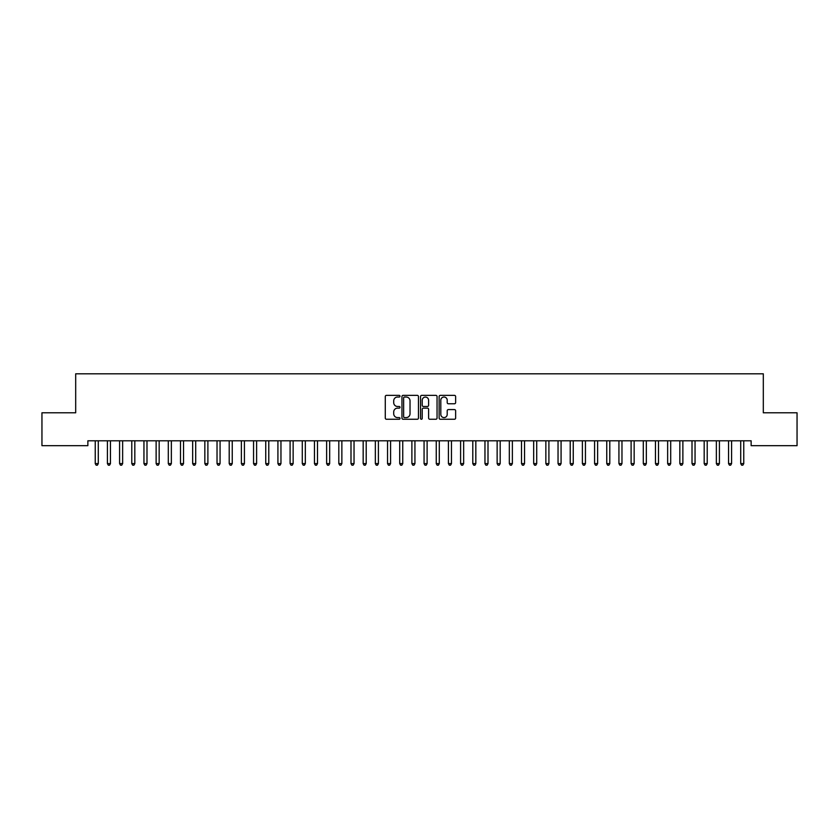 <?xml version="1.0" encoding="UTF-8"?>
<svg xmlns="http://www.w3.org/2000/svg" width="839" height="839" viewBox="0 0 839 839"><rect width="100%" height="100%" fill="white"/><g stroke="black" fill="none" stroke-linecap="round" stroke-linejoin="round"><path stroke-width="1.26" d="M400.014 396.186A0.839 0.839 0 0 0 399.175 395.358L386.475 395.358A1.196 1.196 0 0 0 385.279 396.553L385.279 418.063A1.196 1.196 0 0 0 386.475 419.259L399.175 419.259A0.839 0.839 0 0 0 400.014 418.43A0.839 0.839 0 0 0 399.175 417.591L397.529 417.591A3.828 3.828 0 0 1 393.711 413.763L393.711 411.97A3.828 3.828 0 0 1 397.529 408.142L399.175 408.142A0.839 0.839 0 0 0 400.014 407.314A0.839 0.839 0 0 0 399.175 406.475L397.529 406.475A3.828 3.828 0 0 1 393.711 402.647L393.711 400.853A3.828 3.828 0 0 1 397.529 397.025L399.175 397.025A0.839 0.839 0 0 0 400.014 396.186M454.434 403.779A1.196 1.196 0 0 0 455.629 402.584L455.629 396.553A1.196 1.196 0 0 0 454.434 395.358L440.328 395.358A1.196 1.196 0 0 0 439.133 396.553L439.133 418.063A1.196 1.196 0 0 0 440.328 419.259L454.434 419.259A1.196 1.196 0 0 0 455.629 418.063L455.629 410.774A1.196 1.196 0 0 0 454.434 409.579L448.404 409.579A1.196 1.196 0 0 0 447.208 410.774L447.208 414.393A3.199 3.199 0 0 1 444.009 417.591A3.199 3.199 0 0 1 440.811 414.393L440.811 400.224A3.199 3.199 0 0 1 444.009 397.025A3.199 3.199 0 0 1 447.208 400.224L447.208 402.584A1.196 1.196 0 0 0 448.404 403.779L454.434 403.779M751.136 440.8L87.864 440.8L87.864 445.677L41.95 445.677L41.95 412.788L75.688 412.788L75.688 373.816L763.312 373.816L763.312 412.788L797.05 412.788L797.05 445.677L751.136 445.677L751.136 440.8M418.451 396.553A1.196 1.196 0 0 0 417.256 395.358L403.15 395.358A1.196 1.196 0 0 0 401.954 396.553L401.954 418.063A1.196 1.196 0 0 0 403.15 419.259L417.256 419.259A1.196 1.196 0 0 0 418.451 418.063L418.451 396.553M421.744 395.358L435.85 395.358A1.196 1.196 0 0 1 437.046 396.553L437.046 418.063A1.196 1.196 0 0 1 435.85 419.259L429.809 419.259A1.196 1.196 0 0 1 428.614 418.063L428.614 409.338A1.196 1.196 0 0 0 427.418 408.142L423.412 408.142A1.196 1.196 0 0 0 422.216 409.338L422.216 418.43A0.839 0.839 0 0 1 421.388 419.259A0.839 0.839 0 0 1 420.549 418.43L420.549 396.553A1.196 1.196 0 0 1 421.744 395.358M404.471 397.025A0.839 0.839 0 0 0 403.632 397.864L403.632 416.752A0.839 0.839 0 0 0 404.471 417.591L406.202 417.591A3.828 3.828 0 0 0 410.03 413.763L410.03 400.853A3.828 3.828 0 0 0 406.202 397.025L404.471 397.025M428.614 400.287A3.199 3.199 0 0 0 425.415 397.088A3.199 3.199 0 0 0 422.216 400.287L422.216 405.279A1.196 1.196 0 0 0 423.412 406.475L427.418 406.475A1.196 1.196 0 0 0 428.614 405.279L428.614 400.287M98.278 441.429A1.217 1.217 -179.6 0 1 98.362 440.978A1.217 1.217 179.6 0 0 98.278 441.429L98.278 463.6L95.237 463.6L95.237 441.429A1.217 1.217 179.6 0 0 95.143 440.978A1.217 1.217 -179.6 0 1 95.237 441.429M98.278 463.6L97.366 465.184L96.149 465.184L95.237 463.6M110.454 441.429A1.217 1.217 -179.6 0 1 110.549 440.978A1.217 1.217 179.6 0 0 110.454 441.429L110.454 463.6L107.413 463.6L107.413 441.429A1.217 1.217 179.6 0 0 107.329 440.978A1.217 1.217 -179.6 0 1 107.413 441.429M122.641 441.429A1.217 1.217 -179.6 0 1 122.725 440.978A1.217 1.217 179.6 0 0 122.641 441.429L122.641 463.6L119.589 463.6L119.589 441.429A1.217 1.217 179.6 0 0 119.505 440.978A1.217 1.217 -179.6 0 1 119.589 441.429M110.454 463.6L109.542 465.184L108.325 465.184L107.413 463.6M122.641 463.6L121.718 465.184L120.501 465.184L119.589 463.6M134.817 441.429A1.217 1.217 -179.6 0 1 134.901 440.978A1.217 1.217 179.6 0 0 134.817 441.429L134.817 463.6L131.775 463.6L131.775 441.429A1.217 1.217 179.6 0 0 131.681 440.978A1.217 1.217 -179.6 0 1 131.775 441.429M146.993 441.429A1.217 1.217 -179.6 0 1 147.087 440.978A1.217 1.217 179.6 0 0 146.993 441.429L146.993 463.6L143.951 463.6L143.951 441.429A1.217 1.217 179.6 0 0 143.857 440.978A1.217 1.217 -179.6 0 1 143.951 441.429M134.817 463.6L133.904 465.184L132.688 465.184L131.775 463.6M146.993 463.6L146.08 465.184L144.864 465.184L143.951 463.6M159.169 441.429A1.217 1.217 -179.6 0 1 159.263 440.978A1.217 1.217 179.6 0 0 159.169 441.429L159.169 463.6L156.127 463.6L156.127 441.429A1.217 1.217 179.6 0 0 156.044 440.978A1.217 1.217 -179.6 0 1 156.127 441.429M159.169 463.6L158.256 465.184L157.04 465.184L156.127 463.6M171.355 441.429A1.217 1.217 -179.6 0 1 171.439 440.978A1.217 1.217 179.6 0 0 171.355 441.429L171.355 463.6L168.303 463.6L168.303 441.429A1.217 1.217 179.6 0 0 168.22 440.978A1.217 1.217 -179.6 0 1 168.303 441.429M171.355 463.6L170.443 465.184L169.216 465.184L168.303 463.6M183.531 441.429A1.217 1.217 -179.6 0 1 183.615 440.978A1.217 1.217 179.6 0 0 183.531 441.429L183.531 463.6L180.49 463.6L180.49 441.429A1.217 1.217 179.6 0 0 180.395 440.978A1.217 1.217 -179.6 0 1 180.49 441.429M195.707 441.429A1.217 1.217 -179.6 0 1 195.802 440.978A1.217 1.217 179.6 0 0 195.707 441.429L195.707 463.6L192.666 463.6L192.666 441.429A1.217 1.217 179.6 0 0 192.582 440.978A1.217 1.217 -179.6 0 1 192.666 441.429M207.894 441.429A1.217 1.217 -179.6 0 1 207.978 440.978A1.217 1.217 179.6 0 0 207.894 441.429L207.894 463.6L204.842 463.6L204.842 441.429A1.217 1.217 179.6 0 0 204.758 440.978A1.217 1.217 -179.6 0 1 204.842 441.429M220.07 441.429A1.217 1.217 -179.6 0 1 220.154 440.978A1.217 1.217 179.6 0 0 220.07 441.429L220.07 463.6L217.028 463.6L217.028 441.429A1.217 1.217 179.6 0 0 216.934 440.978A1.217 1.217 -179.6 0 1 217.028 441.429M232.246 441.429A1.217 1.217 -179.6 0 1 232.34 440.978A1.217 1.217 179.6 0 0 232.246 441.429L232.246 463.6L229.204 463.6L229.204 441.429A1.217 1.217 179.6 0 0 229.11 440.978A1.217 1.217 -179.6 0 1 229.204 441.429M244.422 441.429A1.217 1.217 -179.6 0 1 244.516 440.978A1.217 1.217 179.6 0 0 244.422 441.429L244.422 463.6L241.38 463.6L241.38 441.429A1.217 1.217 179.6 0 0 241.296 440.978A1.217 1.217 -179.6 0 1 241.38 441.429M256.608 441.429A1.217 1.217 -179.6 0 1 256.692 440.978A1.217 1.217 179.6 0 0 256.608 441.429L256.608 463.6L253.556 463.6L253.556 441.429A1.217 1.217 179.6 0 0 253.472 440.978A1.217 1.217 -179.6 0 1 253.556 441.429M268.784 441.429A1.217 1.217 -179.6 0 1 268.868 440.978A1.217 1.217 179.6 0 0 268.784 441.429L268.784 463.6L265.743 463.6L265.743 441.429A1.217 1.217 179.6 0 0 265.648 440.978A1.217 1.217 -179.6 0 1 265.743 441.429M280.96 441.429A1.217 1.217 -179.6 0 1 281.055 440.978A1.217 1.217 179.6 0 0 280.96 441.429L280.96 463.6L277.919 463.6L277.919 441.429A1.217 1.217 179.6 0 0 277.835 440.978A1.217 1.217 -179.6 0 1 277.919 441.429M183.531 463.6L182.619 465.184L181.402 465.184L180.49 463.6M195.707 463.6L194.795 465.184L193.578 465.184L192.666 463.6M207.894 463.6L206.971 465.184L205.754 465.184L204.842 463.6M220.07 463.6L219.157 465.184L217.941 465.184L217.028 463.6M232.246 463.6L231.333 465.184L230.117 465.184L229.204 463.6M244.422 463.6L243.509 465.184L242.293 465.184L241.38 463.6M256.608 463.6L255.696 465.184L254.479 465.184L253.556 463.6M268.784 463.6L267.872 465.184L266.655 465.184L265.743 463.6M280.96 463.6L280.048 465.184L278.831 465.184L277.919 463.6M293.147 441.429A1.217 1.217 -179.6 0 1 293.231 440.978A1.217 1.217 179.6 0 0 293.147 441.429L293.147 463.6L290.095 463.6L290.095 441.429A1.217 1.217 179.6 0 0 290.011 440.978A1.217 1.217 -179.6 0 1 290.095 441.429M293.147 463.6L292.234 465.184L291.007 465.184L290.095 463.6M305.323 441.429A1.217 1.217 -179.6 0 1 305.406 440.978A1.217 1.217 179.6 0 0 305.323 441.429L305.323 463.6L302.281 463.6L302.281 441.429A1.217 1.217 179.6 0 0 302.187 440.978A1.217 1.217 -179.6 0 1 302.281 441.429M305.323 463.6L304.41 465.184L303.194 465.184L302.281 463.6M317.499 441.429A1.217 1.217 -179.6 0 1 317.593 440.978A1.217 1.217 179.6 0 0 317.499 441.429L317.499 463.6L314.457 463.6L314.457 441.429A1.217 1.217 179.6 0 0 314.363 440.978A1.217 1.217 -179.6 0 1 314.457 441.429M317.499 463.6L316.586 465.184L315.37 465.184L314.457 463.6M329.675 441.429A1.217 1.217 -179.6 0 1 329.769 440.978A1.217 1.217 179.6 0 0 329.675 441.429L329.675 463.6L326.633 463.6L326.633 441.429A1.217 1.217 179.6 0 0 326.549 440.978A1.217 1.217 -179.6 0 1 326.633 441.429M329.675 463.6L328.762 465.184L327.546 465.184L326.633 463.6M341.861 441.429A1.217 1.217 -179.6 0 1 341.945 440.978A1.217 1.217 179.6 0 0 341.861 441.429L341.861 463.6L338.809 463.6L338.809 441.429A1.217 1.217 179.6 0 0 338.725 440.978A1.217 1.217 -179.6 0 1 338.809 441.429M341.861 463.6L340.949 465.184L339.732 465.184L338.809 463.6M354.037 441.429A1.217 1.217 -179.6 0 1 354.121 440.978A1.217 1.217 179.6 0 0 354.037 441.429L354.037 463.6L350.996 463.6L350.996 441.429A1.217 1.217 179.6 0 0 350.901 440.978A1.217 1.217 -179.6 0 1 350.996 441.429M354.037 463.6L353.125 465.184L351.908 465.184L350.996 463.6M366.213 441.429A1.217 1.217 -179.6 0 1 366.307 440.978A1.217 1.217 179.6 0 0 366.213 441.429L366.213 463.6L363.172 463.6L363.172 441.429A1.217 1.217 179.6 0 0 363.088 440.978A1.217 1.217 -179.6 0 1 363.172 441.429M366.213 463.6L365.301 465.184L364.084 465.184L363.172 463.6M378.399 441.429A1.217 1.217 -179.6 0 1 378.483 440.978A1.217 1.217 179.6 0 0 378.399 441.429L378.399 463.6L375.348 463.6L375.348 441.429A1.217 1.217 179.6 0 0 375.264 440.978A1.217 1.217 -179.6 0 1 375.348 441.429M378.399 463.6L377.487 465.184L376.26 465.184L375.348 463.6M390.575 441.429A1.217 1.217 -179.6 0 1 390.659 440.978A1.217 1.217 179.6 0 0 390.575 441.429L390.575 463.6L387.534 463.6L387.534 441.429A1.217 1.217 179.6 0 0 387.44 440.978A1.217 1.217 -179.6 0 1 387.534 441.429M390.575 463.6L389.663 465.184L388.447 465.184L387.534 463.6M402.751 441.429A1.217 1.217 -179.6 0 1 402.846 440.978A1.217 1.217 179.6 0 0 402.751 441.429L402.751 463.6L399.71 463.6L399.71 441.429A1.217 1.217 179.6 0 0 399.626 440.978A1.217 1.217 -179.6 0 1 399.71 441.429M402.751 463.6L401.839 465.184L400.623 465.184L399.71 463.6M414.938 441.429A1.217 1.217 -179.6 0 1 415.022 440.978A1.217 1.217 179.6 0 0 414.938 441.429L414.938 463.6L411.886 463.6L411.886 441.429A1.217 1.217 179.6 0 0 411.802 440.978A1.217 1.217 -179.6 0 1 411.886 441.429M414.938 463.6L414.015 465.184L412.798 465.184L411.886 463.6M427.114 441.429A1.217 1.217 -179.6 0 1 427.198 440.978A1.217 1.217 179.6 0 0 427.114 441.429L427.114 463.6L424.062 463.6L424.062 441.429A1.217 1.217 179.6 0 0 423.978 440.978A1.217 1.217 -179.6 0 1 424.062 441.429M427.114 463.6L426.202 465.184L424.985 465.184L424.062 463.6M439.29 441.429A1.217 1.217 -179.6 0 1 439.374 440.978A1.217 1.217 179.6 0 0 439.29 441.429L439.29 463.6L436.249 463.6L436.249 441.429A1.217 1.217 179.6 0 0 436.154 440.978A1.217 1.217 -179.6 0 1 436.249 441.429M439.29 463.6L438.378 465.184L437.161 465.184L436.249 463.6M451.466 441.429A1.217 1.217 -179.6 0 1 451.56 440.978A1.217 1.217 179.6 0 0 451.466 441.429L451.466 463.6L448.425 463.6L448.425 441.429A1.217 1.217 179.6 0 0 448.341 440.978A1.217 1.217 -179.6 0 1 448.425 441.429M451.466 463.6L450.553 465.184L449.337 465.184L448.425 463.6M463.652 441.429A1.217 1.217 -179.6 0 1 463.736 440.978A1.217 1.217 179.6 0 0 463.652 441.429L463.652 463.6L460.601 463.6L460.601 441.429A1.217 1.217 179.6 0 0 460.517 440.978A1.217 1.217 -179.6 0 1 460.601 441.429M463.652 463.6L462.74 465.184L461.513 465.184L460.601 463.6M475.828 441.429A1.217 1.217 -179.6 0 1 475.912 440.978A1.217 1.217 179.6 0 0 475.828 441.429L475.828 463.6L472.787 463.6L472.787 441.429A1.217 1.217 179.6 0 0 472.693 440.978A1.217 1.217 -179.6 0 1 472.787 441.429M475.828 463.6L474.916 465.184L473.699 465.184L472.787 463.6M488.004 441.429A1.217 1.217 -179.6 0 1 488.099 440.978A1.217 1.217 179.6 0 0 488.004 441.429L488.004 463.6L484.963 463.6L484.963 441.429A1.217 1.217 179.6 0 0 484.879 440.978A1.217 1.217 -179.6 0 1 484.963 441.429M488.004 463.6L487.092 465.184L485.875 465.184L484.963 463.6M500.191 441.429A1.217 1.217 -179.6 0 1 500.275 440.978A1.217 1.217 179.6 0 0 500.191 441.429L500.191 463.6L497.139 463.6L497.139 441.429A1.217 1.217 179.6 0 0 497.055 440.978A1.217 1.217 -179.6 0 1 497.139 441.429M500.191 463.6L499.268 465.184L498.051 465.184L497.139 463.6M512.367 441.429A1.217 1.217 -179.6 0 1 512.451 440.978A1.217 1.217 179.6 0 0 512.367 441.429L512.367 463.6L509.325 463.6L509.325 441.429A1.217 1.217 179.6 0 0 509.231 440.978A1.217 1.217 -179.6 0 1 509.325 441.429M512.367 463.6L511.454 465.184L510.238 465.184L509.325 463.6M524.543 441.429A1.217 1.217 -179.6 0 1 524.637 440.978A1.217 1.217 179.6 0 0 524.543 441.429L524.543 463.6L521.501 463.6L521.501 441.429A1.217 1.217 179.6 0 0 521.407 440.978A1.217 1.217 -179.6 0 1 521.501 441.429M524.543 463.6L523.63 465.184L522.414 465.184L521.501 463.6M536.719 441.429A1.217 1.217 -179.6 0 1 536.813 440.978A1.217 1.217 179.6 0 0 536.719 441.429L536.719 463.6L533.677 463.6L533.677 441.429A1.217 1.217 179.6 0 0 533.594 440.978A1.217 1.217 -179.6 0 1 533.677 441.429M536.719 463.6L535.806 465.184L534.59 465.184L533.677 463.6M548.905 441.429A1.217 1.217 -179.6 0 1 548.989 440.978A1.217 1.217 179.6 0 0 548.905 441.429L548.905 463.6L545.853 463.6L545.853 441.429A1.217 1.217 179.6 0 0 545.769 440.978A1.217 1.217 -179.6 0 1 545.853 441.429M548.905 463.6L547.993 465.184L546.766 465.184L545.853 463.6M561.081 441.429A1.217 1.217 -179.6 0 1 561.165 440.978A1.217 1.217 179.6 0 0 561.081 441.429L561.081 463.6L558.04 463.6L558.04 441.429A1.217 1.217 179.6 0 0 557.945 440.978A1.217 1.217 -179.6 0 1 558.04 441.429M561.081 463.6L560.169 465.184L558.952 465.184L558.04 463.6M573.257 441.429A1.217 1.217 -179.6 0 1 573.352 440.978A1.217 1.217 179.6 0 0 573.257 441.429L573.257 463.6L570.216 463.6L570.216 441.429A1.217 1.217 179.6 0 0 570.132 440.978A1.217 1.217 -179.6 0 1 570.216 441.429M573.257 463.6L572.345 465.184L571.128 465.184L570.216 463.6M585.444 441.429A1.217 1.217 -179.6 0 1 585.528 440.978A1.217 1.217 179.6 0 0 585.444 441.429L585.444 463.6L582.392 463.6L582.392 441.429A1.217 1.217 179.6 0 0 582.308 440.978A1.217 1.217 -179.6 0 1 582.392 441.429M585.444 463.6L584.521 465.184L583.304 465.184L582.392 463.6M597.62 441.429A1.217 1.217 -179.6 0 1 597.704 440.978A1.217 1.217 179.6 0 0 597.62 441.429L597.62 463.6L594.578 463.6L594.578 441.429A1.217 1.217 179.6 0 0 594.484 440.978A1.217 1.217 -179.6 0 1 594.578 441.429M597.62 463.6L596.707 465.184L595.491 465.184L594.578 463.6M609.796 441.429A1.217 1.217 -179.6 0 1 609.89 440.978A1.217 1.217 179.6 0 0 609.796 441.429L609.796 463.6L606.754 463.6L606.754 441.429A1.217 1.217 179.6 0 0 606.66 440.978A1.217 1.217 -179.6 0 1 606.754 441.429M609.796 463.6L608.883 465.184L607.667 465.184L606.754 463.6M621.972 441.429A1.217 1.217 -179.6 0 1 622.066 440.978A1.217 1.217 179.6 0 0 621.972 441.429L621.972 463.6L618.93 463.6L618.93 441.429A1.217 1.217 179.6 0 0 618.846 440.978A1.217 1.217 -179.6 0 1 618.93 441.429M621.972 463.6L621.059 465.184L619.843 465.184L618.93 463.6M634.158 441.429A1.217 1.217 -179.6 0 1 634.242 440.978A1.217 1.217 179.6 0 0 634.158 441.429L634.158 463.6L631.106 463.6L631.106 441.429A1.217 1.217 179.6 0 0 631.022 440.978A1.217 1.217 -179.6 0 1 631.106 441.429M634.158 463.6L633.246 465.184L632.029 465.184L631.106 463.6M646.334 441.429A1.217 1.217 -179.6 0 1 646.418 440.978A1.217 1.217 179.6 0 0 646.334 441.429L646.334 463.6L643.293 463.6L643.293 441.429A1.217 1.217 179.6 0 0 643.198 440.978A1.217 1.217 -179.6 0 1 643.293 441.429M646.334 463.6L645.422 465.184L644.205 465.184L643.293 463.6M658.51 441.429A1.217 1.217 -179.6 0 1 658.605 440.978A1.217 1.217 179.6 0 0 658.51 441.429L658.51 463.6L655.469 463.6L655.469 441.429A1.217 1.217 179.6 0 0 655.385 440.978A1.217 1.217 -179.6 0 1 655.469 441.429M658.51 463.6L657.598 465.184L656.381 465.184L655.469 463.6M670.697 441.429A1.217 1.217 -179.6 0 1 670.781 440.978A1.217 1.217 179.6 0 0 670.697 441.429L670.697 463.6L667.645 463.6L667.645 441.429A1.217 1.217 179.6 0 0 667.561 440.978A1.217 1.217 -179.6 0 1 667.645 441.429M670.697 463.6L669.784 465.184L668.557 465.184L667.645 463.6M682.873 441.429A1.217 1.217 -179.6 0 1 682.956 440.978A1.217 1.217 179.6 0 0 682.873 441.429L682.873 463.6L679.831 463.6L679.831 441.429A1.217 1.217 179.6 0 0 679.737 440.978A1.217 1.217 -179.6 0 1 679.831 441.429M682.873 463.6L681.96 465.184L680.744 465.184L679.831 463.6M695.049 441.429A1.217 1.217 -179.6 0 1 695.143 440.978A1.217 1.217 179.6 0 0 695.049 441.429L695.049 463.6L692.007 463.6L692.007 441.429A1.217 1.217 179.6 0 0 691.913 440.978A1.217 1.217 -179.6 0 1 692.007 441.429M695.049 463.6L694.136 465.184L692.92 465.184L692.007 463.6M707.225 441.429A1.217 1.217 -179.6 0 1 707.319 440.978A1.217 1.217 179.6 0 0 707.225 441.429L707.225 463.6L704.183 463.6L704.183 441.429A1.217 1.217 179.6 0 0 704.099 440.978A1.217 1.217 -179.6 0 1 704.183 441.429M707.225 463.6L706.312 465.184L705.096 465.184L704.183 463.6M719.411 441.429A1.217 1.217 -179.6 0 1 719.495 440.978A1.217 1.217 179.6 0 0 719.411 441.429L719.411 463.6L716.359 463.6L716.359 441.429A1.217 1.217 179.6 0 0 716.275 440.978A1.217 1.217 -179.6 0 1 716.359 441.429M719.411 463.6L718.499 465.184L717.282 465.184L716.359 463.6M731.587 441.429A1.217 1.217 -179.6 0 1 731.671 440.978A1.217 1.217 179.6 0 0 731.587 441.429L731.587 463.6L728.546 463.6L728.546 441.429A1.217 1.217 179.6 0 0 728.451 440.978A1.217 1.217 -179.6 0 1 728.546 441.429M731.587 463.6L730.675 465.184L729.458 465.184L728.546 463.6M743.763 441.429A1.217 1.217 -179.6 0 1 743.857 440.978A1.217 1.217 179.6 0 0 743.763 441.429L743.763 463.6L740.722 463.6L740.722 441.429A1.217 1.217 179.6 0 0 740.638 440.978A1.217 1.217 -179.6 0 1 740.722 441.429M743.763 463.6L742.851 465.184L741.634 465.184L740.722 463.6"/></g></svg>
